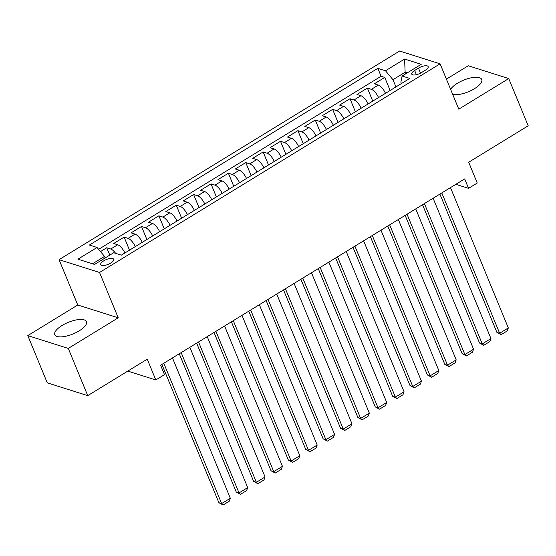 <?xml version="1.0" encoding="UTF-8"?>
<svg xmlns="http://www.w3.org/2000/svg" width="556" height="556" viewBox="0 0 556 556"><rect width="100%" height="100%" fill="white"/><g stroke="black" fill="none" stroke-linecap="round" stroke-linejoin="round"><path stroke-width="0.83" d="M79.154 330.869A17.125 6.276 -22.4 0 0 86.458 321.646A17.125 6.276 -22.4 0 0 62.091 325.475A17.125 6.276 -22.4 0 0 54.787 334.698A17.125 6.276 -22.4 0 0 79.154 330.869M452.695 94.395A17.125 6.276 -22.4 0 0 474.442 88.696A17.125 6.276 -22.4 0 0 481.746 79.466A17.125 6.276 -22.4 0 0 457.38 83.296A17.125 6.276 -22.4 0 0 450.61 89.349M110.707 263.092A7.026 2.571 -22.4 0 0 113.702 259.305A7.026 2.571 -22.4 0 0 103.701 260.875A7.026 2.571 -22.4 0 0 100.706 264.656A7.026 2.571 -22.4 0 0 110.707 263.092M27.8 335.609L47.267 382.834L87.737 395.643L68.277 348.417L118.226 317.81L99.538 272.468L59.068 259.666L77.757 305.001L27.8 335.609L68.277 348.417M99.538 272.468L440.095 63.829L399.618 51.02L59.068 259.666M440.095 63.829L458.783 109.164L508.733 78.563L468.263 65.754L446.405 79.147M508.733 78.563L528.2 125.788L468.687 162.248L477.257 183.028L468.569 188.352L464.677 178.907L160.608 365.195L164.5 374.64L155.812 379.963L147.25 359.183L87.737 395.643M385.503 93.311A8.785 3.273 -121.5 0 0 378.323 85.082L374.334 83.817L384.759 77.43L390.131 90.475M378.553 97.564A8.785 3.273 -121.5 0 0 371.373 89.342L367.384 88.077L372.756 101.116M367.384 88.077L356.959 94.464L360.948 95.729A8.785 3.273 -121.5 0 1 368.128 103.951M350.753 114.599A8.785 3.273 -121.5 0 0 343.573 106.37L339.584 105.112L350.009 98.725L355.381 111.763M333.378 125.246A8.785 3.273 -121.5 0 0 326.198 117.017L322.209 115.752L332.634 109.365L338.006 122.41M316.003 135.886A8.785 3.273 -121.5 0 0 308.823 127.665L304.834 126.4L315.259 120.013L320.631 133.051M298.628 146.534A8.785 3.273 -121.5 0 0 291.448 138.305L287.459 137.047L297.884 130.66L303.256 143.698M281.253 157.181A8.785 3.273 -121.5 0 0 274.073 148.952L270.084 147.688L280.509 141.3L285.881 154.346M263.878 167.822A8.785 3.273 -121.5 0 0 256.698 159.6L252.709 158.335L263.134 151.948L268.506 164.986M246.503 178.469A8.785 3.273 -121.5 0 0 239.323 170.24L235.334 168.982L245.759 162.595L251.131 175.633M229.128 189.116A8.785 3.273 -121.5 0 0 221.948 180.888L217.959 179.623L228.384 173.236L233.756 186.281M211.753 199.757A8.785 3.273 -121.5 0 0 204.573 191.535L200.584 190.27L211.009 183.883L216.381 196.921M194.378 210.404A8.785 3.273 -121.5 0 0 187.198 202.175L183.209 200.918L193.634 194.53L199.006 207.569M177.003 221.052A8.785 3.273 -121.5 0 0 169.823 212.823L165.827 211.558L176.259 205.171L181.631 218.216M159.628 231.692A8.785 3.273 -121.5 0 0 152.448 223.47L148.452 222.205L158.877 215.818L164.256 228.857M142.253 242.34A8.785 3.273 -121.5 0 0 135.073 234.111L131.077 232.853L141.502 226.466L146.881 239.504M124.878 252.987A8.785 3.273 -121.5 0 0 117.698 244.758L113.702 243.493L124.127 237.106L129.506 250.151M418.48 68.124L414.658 70.466A6.804 2.495 -22.4 0 0 411.753 74.136A6.804 2.495 -22.4 0 0 421.434 72.614L425.257 70.271A6.804 2.495 -22.4 0 0 428.162 66.602A6.804 2.495 -22.4 0 0 418.48 68.124L420.538 73.128M405.762 73.781L405.129 72.252L392.967 79.703L385.482 70.758L377.823 68.339L89.398 245.043L97.05 247.469L77.937 259.179L94.569 264.441L113.681 252.73L121.333 255.155L409.765 78.445L402.106 76.019L400.848 82.191L401.411 83.56M385.482 70.758L404.594 59.054L421.219 64.315L402.106 76.019M384.759 77.43L381.096 76.269L98.614 249.331M115.648 253.355A8.785 3.273 58.5 0 0 110.748 249.018L106.752 247.754L100.497 251.583M124.127 237.106L128.123 238.371A8.785 3.273 58.5 0 1 135.303 246.6M141.502 226.466L145.498 227.724A8.785 3.273 58.5 0 1 152.678 235.952M158.877 215.818L162.873 217.083A8.785 3.273 58.5 0 1 170.053 225.305M176.259 205.171L180.248 206.436A8.785 3.273 58.5 0 1 187.428 214.665M193.634 194.53L197.623 195.788A8.785 3.273 58.5 0 1 204.803 204.017M211.009 183.883L214.998 185.148A8.785 3.273 58.5 0 1 222.178 193.37M228.384 173.236L232.373 174.501A8.785 3.273 58.5 0 1 239.553 182.729M245.759 162.595L249.748 163.853A8.785 3.273 58.5 0 1 256.928 172.082M263.134 151.948L267.123 153.213A8.785 3.273 58.5 0 1 274.303 161.435M280.509 141.3L284.498 142.565A8.785 3.273 58.5 0 1 291.678 150.794M297.884 130.66L301.873 131.918A8.785 3.273 58.5 0 1 309.053 140.147M315.259 120.013L319.248 121.277A8.785 3.273 58.5 0 1 326.428 129.499M332.634 109.365L336.623 110.63A8.785 3.273 58.5 0 1 343.803 118.859M350.009 98.725L353.998 99.983A8.785 3.273 58.5 0 1 361.178 108.211M395.942 86.91L392.967 79.703M127.804 371.102L155.812 379.963M455.837 184.321L468.569 188.352M407.194 72.906L405.129 72.252L404.594 59.054M105.174 257.942L104.542 256.406L92.504 263.787M381.096 76.269L377.823 68.339M106.752 247.754L109.789 255.114M97.05 247.469L104.542 256.406M118.226 317.81L77.757 305.001M450.478 187.601L508.323 327.936L499.635 333.259L496.904 332.398L501.13 334.656L499.635 333.259L441.791 192.925M439.893 194.086L496.904 332.398M508.323 327.936L507.211 330.931L501.13 334.656M433.103 198.249L490.948 338.583L482.26 343.907L479.529 343.038L483.755 345.304L482.26 343.907L424.416 203.572M422.518 204.733L479.529 343.038M490.948 338.583L489.836 341.579L483.755 345.304M415.728 208.889L473.573 349.231L464.885 354.554L462.147 353.685L466.38 355.951L464.885 354.554L407.041 214.213M405.143 215.38L462.147 353.685M473.573 349.231L472.461 352.226L466.38 355.951M398.353 219.537L456.198 359.871L447.51 365.195L444.772 364.333L449.005 366.592L447.51 365.195L389.666 224.86M387.768 226.021L444.772 364.333M456.198 359.871L455.086 362.866L449.005 366.592M380.978 230.184L438.823 370.518L430.135 375.842L427.397 374.973L431.63 377.239L430.135 375.842L372.291 235.508M370.393 236.668L427.397 374.973M438.823 370.518L437.711 373.514L431.63 377.239M363.603 240.824L421.448 381.166L412.76 386.489L410.022 385.621L414.255 387.886L412.76 386.489L354.916 246.148M353.018 247.316L410.022 385.621M421.448 381.166L420.336 384.161L414.255 387.886M346.228 251.472L404.073 391.806L395.385 397.13L392.647 396.268L396.88 398.527L395.385 397.13L337.541 256.796M335.643 257.956L392.647 396.268M404.073 391.806L402.961 394.802L396.88 398.527M328.853 262.119L386.698 402.454L378.01 407.777L375.272 406.909L379.505 409.174L378.01 407.777L320.166 267.443M318.268 268.604L375.272 406.909M386.698 402.454L385.586 405.449L379.505 409.174M311.478 272.76L369.323 413.101L360.635 418.425L357.897 417.556L362.13 419.822L360.635 418.425L302.791 278.083M300.893 279.251L357.897 417.556M369.323 413.101L368.211 416.096L362.13 419.822M294.103 283.407L351.948 423.741L343.26 429.065L340.522 428.203L344.755 430.462L343.26 429.065L285.416 288.731M283.518 289.891L340.522 428.203M351.948 423.741L350.836 426.737L344.755 430.462M276.728 294.055L334.573 434.389L325.885 439.713L323.147 438.844L327.38 441.11L325.885 439.713L268.041 299.378M266.143 300.539L323.147 438.844M334.573 434.389L333.461 437.384L327.38 441.11M259.353 304.695L317.198 445.036L308.51 450.36L305.772 449.491L310.005 451.757L308.51 450.36L250.666 310.019M248.768 311.186L305.772 449.491M317.198 445.036L316.086 448.032L310.005 451.757M241.978 315.342L299.823 455.677L291.135 461L288.397 460.139L292.63 462.397L291.135 461L233.291 320.666M231.393 321.827L288.397 460.139M299.823 455.677L298.711 458.672L292.63 462.397M224.603 325.99L282.448 466.324L273.76 471.648L271.022 470.779L275.255 473.045L273.76 471.648L215.916 331.313M214.018 332.474L271.022 470.779M282.448 466.324L281.336 469.32L275.255 473.045M207.228 336.63L265.073 476.972L256.385 482.295L253.647 481.426L257.88 483.692L256.385 482.295L198.541 341.954M196.643 343.121L253.647 481.426M265.073 476.972L263.961 479.967L257.88 483.692M189.853 347.278L247.698 487.612L239.01 492.936L236.272 492.074L240.505 494.333L239.01 492.936L181.166 352.601M179.268 353.762L236.272 492.074M247.698 487.612L246.586 490.607L240.505 494.333M172.478 357.925L230.323 498.259L221.635 503.583L218.897 502.714L223.13 504.98L221.635 503.583L163.791 363.249M161.893 364.409L218.897 502.714M230.323 498.259L229.211 501.255L223.13 504.98M371.373 89.342L378.323 85.082M110.748 249.018L117.698 244.758M128.123 238.371L135.073 234.111M145.498 227.724L152.448 223.47M162.873 217.083L169.823 212.823M180.248 206.436L187.198 202.175M197.623 195.788L204.573 191.535M214.998 185.148L221.948 180.888M232.373 174.501L239.323 170.24M249.748 163.853L256.698 159.6M267.123 153.213L274.073 148.952M284.498 142.565L291.448 138.305M301.873 131.918L308.823 127.665M319.248 121.277L326.198 117.017M336.623 110.63L343.573 106.37M353.998 99.983L360.948 95.729M416.395 74.692L414.658 70.466"/></g></svg>
